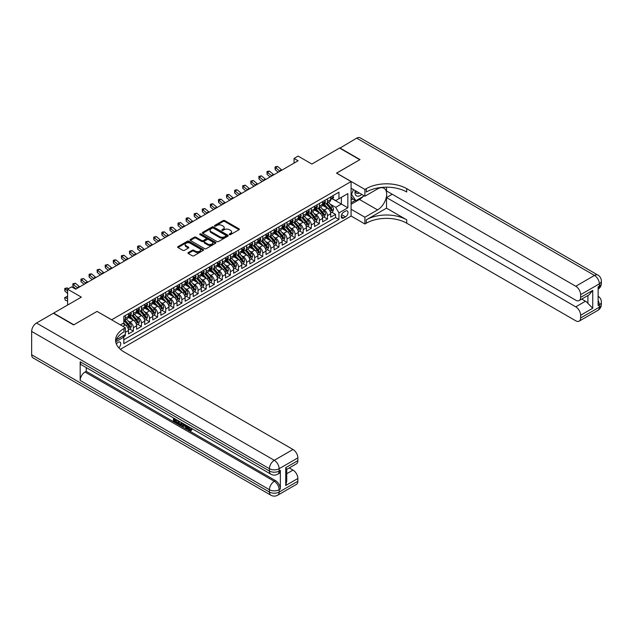 <?xml version="1.0" encoding="UTF-8"?>
<svg xmlns="http://www.w3.org/2000/svg" width="633" height="633" viewBox="0 0 633 633"><rect width="100%" height="100%" fill="white"/><g stroke="black" fill="none" stroke-linecap="round" stroke-linejoin="round"><path stroke-width="0.95" d="M229.463 234.614A0.783 0.451 0 0 0 230.57 234.614L239.005 229.739A1.124 0.649 0 0 0 239.337 229.281A1.124 0.649 0 0 0 239.005 228.822L224.723 220.577A1.124 0.649 0 0 0 223.132 220.577L214.698 225.443A0.783 0.451 0 0 0 215.806 226.084L216.897 225.451A3.592 2.073 0 0 1 221.977 225.451L223.172 226.139A3.592 2.073 0 0 1 224.224 227.611A3.592 2.073 0 0 1 223.172 229.075L222.08 229.708A0.783 0.451 0 0 0 223.188 230.349L224.28 229.716A3.592 2.073 0 0 1 229.36 229.716L230.554 230.404A3.592 2.073 0 0 1 231.607 231.868A3.592 2.073 0 0 1 230.554 233.34L229.463 233.965A0.783 0.451 0 0 0 229.463 234.614L229.463 233.965M118.782 347.794A3.663 2.113 120 0 0 120.642 344.621A3.663 2.113 120 0 0 119.977 342.097A3.663 2.113 120 0 0 118.149 342.279A3.663 2.113 120 0 0 116.393 344.083M188.278 252.567A1.124 0.649 0 0 0 187.954 253.026A1.124 0.649 0 0 0 188.278 253.485L192.29 255.795A1.124 0.649 0 0 0 193.88 255.795L203.248 250.391A1.124 0.649 0 0 0 203.573 249.932A1.124 0.649 0 0 0 203.248 249.473L188.958 241.22A1.124 0.649 0 0 0 187.368 241.22L178 246.633A1.124 0.649 0 0 0 177.667 247.092A1.124 0.649 0 0 0 178 247.55L182.842 250.344A1.124 0.649 0 0 0 184.432 250.344L188.436 248.025A1.124 0.649 0 0 0 188.769 247.566A1.124 0.649 0 0 0 188.436 247.115L186.039 245.723A3.007 1.733 0 0 1 185.16 244.496A3.007 1.733 0 0 1 187.012 242.898A3.007 1.733 0 0 1 190.288 243.27L199.696 248.706A3.007 1.733 0 0 1 200.574 249.932A3.007 1.733 0 0 1 198.715 251.53A3.007 1.733 0 0 1 195.447 251.159L193.88 250.249A1.124 0.649 0 0 0 192.29 250.249L188.278 252.567L188.278 253.485L192.29 251.182L192.29 250.249M97.118 311.46L111.677 319.768L351.086 181.552L336.527 173.149L359.773 159.722L339.557 148.051L311.855 164.042L298.103 156.106L294.06 158.44L298.103 160.774L75.691 289.186L71.648 286.852L67.604 289.186L67.604 305.059M97.118 311.365L73.871 324.784L53.647 313.113L81.348 297.122L67.604 289.186M216.977 241.545A1.124 0.649 0 0 0 218.567 241.545L227.935 236.133A1.124 0.649 0 0 0 228.26 235.674A1.124 0.649 0 0 0 227.935 235.215L213.645 226.97A1.124 0.649 0 0 0 212.055 226.97L202.687 232.374A1.124 0.649 0 0 0 202.362 232.833A1.124 0.649 0 0 0 202.687 233.292L216.977 241.545M200.265 234.78A0.783 0.451 0 0 1 201.065 234.89L215.576 243.27L206.223 248.666A1.124 0.649 0 0 1 204.633 248.666L190.343 240.421L190.343 239.503A1.124 0.649 0 0 0 190.019 239.962A1.124 0.649 0 0 0 190.343 240.421M190.343 239.503L194.355 237.185A1.124 0.649 0 0 1 195.937 237.185L201.737 240.532A1.124 0.649 0 0 0 203.328 240.532L205.986 238.997A1.124 0.649 0 0 0 206.311 238.538A1.124 0.649 0 0 0 205.986 238.079L199.949 234.598A0.783 0.451 0 0 1 201.065 233.957L215.592 242.344A1.124 0.649 0 0 1 215.916 242.803A1.124 0.649 0 0 1 215.592 243.262L215.592 242.344M123.585 336.756L125.271 335.783L124.218 335.181M125.35 332.333L128.499 330.505L128.499 333.915L133.357 331.114L129.678 328.994M128.088 320.931L130.121 322.102A4.573 2.643 60 0 1 133.357 327.704L136.593 325.837L136.593 329.247L141.444 326.446L137.765 324.325M136.174 316.263L138.208 317.434A4.573 2.643 60 0 1 141.444 323.036L144.68 321.168L144.68 324.579L149.53 321.778L145.851 319.649M144.269 311.594L146.294 312.765A4.573 2.643 60 0 1 149.53 318.367L152.767 316.5L152.767 319.91L157.617 317.109L153.938 314.981M152.355 306.926L154.381 308.097A4.573 2.643 60 0 1 157.617 313.699L160.853 311.832L160.853 315.242L165.704 312.441L162.024 310.312M160.442 302.25L162.475 303.429A4.573 2.643 60 0 1 165.704 309.031L168.94 307.163L168.94 310.574L173.798 307.765L170.119 305.644M168.528 297.581L170.562 298.752A4.573 2.643 60 0 1 173.798 304.362L177.026 302.495L177.026 305.897L181.885 303.096L178.205 300.976M176.615 292.913L178.648 294.084A4.573 2.643 60 0 1 181.885 299.686L185.121 297.819L185.121 301.229L189.971 298.428L186.292 296.307M184.701 288.244L186.735 289.416A4.573 2.643 60 0 1 189.971 295.018L193.207 293.15L193.207 296.56L198.058 293.759L194.378 291.639M192.796 283.576L194.822 284.747A4.573 2.643 60 0 1 198.058 290.349L201.294 288.482L201.294 291.892L206.144 289.091L202.465 286.963M200.883 278.908L202.908 280.079A4.573 2.643 60 0 1 206.144 285.681L209.381 283.813L209.381 287.224L214.231 284.423L210.552 282.294M208.969 274.239L211.003 275.41A4.573 2.643 60 0 1 214.231 281.012L217.467 279.145L217.467 282.555L222.325 279.754L218.646 277.626M217.056 269.563L219.089 270.742A4.573 2.643 60 0 1 222.325 276.344L225.554 274.477L225.554 277.887L230.412 275.078L226.733 272.958M225.142 264.895L227.176 266.066A4.573 2.643 60 0 1 230.412 271.676L233.648 269.808L233.648 273.211L238.499 270.41L234.819 268.289M233.229 260.226L235.262 261.397A4.573 2.643 60 0 1 238.499 266.999L241.735 265.132L241.735 268.542L246.585 265.741L242.906 263.621M241.323 255.558L243.349 256.729A4.573 2.643 60 0 1 246.585 262.331L249.821 260.464L249.821 263.874L254.672 261.073L250.992 258.952M249.41 250.89L251.436 252.061A4.573 2.643 60 0 1 254.672 257.663L257.908 255.795L257.908 259.206L262.758 256.405L259.079 254.276M257.496 246.221L259.53 247.392A4.573 2.643 60 0 1 262.758 252.994L265.995 251.127L265.995 254.537L270.853 251.736L267.173 249.608M265.583 241.553L267.617 242.724A4.573 2.643 60 0 1 270.853 248.326L274.081 246.459L274.081 249.869L278.939 247.068L275.26 244.939M273.67 236.877L275.703 238.055A4.573 2.643 60 0 1 278.939 243.658L282.176 241.79L282.176 245.2L287.026 242.392L283.347 240.271M281.756 232.208L283.79 233.379A4.573 2.643 60 0 1 287.026 238.989L290.262 237.122L290.262 240.524L295.113 237.723L291.433 235.603M289.851 227.54L291.876 228.711A4.573 2.643 60 0 1 295.113 234.313L298.349 232.446L298.349 235.856L303.199 233.055L299.52 230.934M297.937 222.871L299.963 224.042A4.573 2.643 60 0 1 303.199 229.644L306.435 227.777L306.435 231.187L311.286 228.386L307.606 226.258M306.024 218.203L308.057 219.374A4.573 2.643 60 0 1 311.286 224.976L314.522 223.109L314.522 226.519L319.38 223.718L315.701 221.59M314.11 213.535L316.144 214.706A4.573 2.643 60 0 1 319.38 220.308L322.608 218.44L322.608 221.851L327.467 219.05L327.467 215.639A4.573 2.643 -120 0 0 324.231 210.037L322.197 208.866M323.787 216.921L327.467 219.05M128.499 330.505A4.573 2.643 -120 0 0 125.271 324.903L122.842 323.503M136.593 325.837A4.573 2.643 -120 0 0 133.357 320.235L128.357 317.347M144.68 321.168A4.573 2.643 -120 0 0 141.444 315.566L136.443 312.678M152.767 316.5A4.573 2.643 -120 0 0 149.53 310.898L144.53 308.01M160.853 311.832A4.573 2.643 -120 0 0 157.617 306.23L152.616 303.342M168.94 307.163A4.573 2.643 -120 0 0 165.704 301.561L160.703 298.673M177.026 302.495A4.573 2.643 -120 0 0 173.798 296.885L168.789 293.997M185.121 297.819A4.573 2.643 -120 0 0 181.885 292.217L176.884 289.328M193.207 293.15A4.573 2.643 -120 0 0 189.971 287.548L184.971 284.66M201.294 288.482A4.573 2.643 -120 0 0 198.058 282.88L193.057 279.992M209.381 283.813A4.573 2.643 -120 0 0 206.144 278.211L201.144 275.323M217.467 279.145A4.573 2.643 -120 0 0 214.231 273.543L209.23 270.655M225.554 274.477A4.573 2.643 -120 0 0 222.325 268.875L217.317 265.987M233.648 269.808A4.573 2.643 -120 0 0 230.412 264.198L225.411 261.31M241.735 265.132A4.573 2.643 -120 0 0 238.499 259.53L233.498 256.642M249.821 260.464A4.573 2.643 -120 0 0 246.585 254.862L241.584 251.974M257.908 255.795A4.573 2.643 -120 0 0 254.672 250.193L249.671 247.305M265.995 251.127A4.573 2.643 -120 0 0 262.758 245.525L257.758 242.637M274.081 246.459A4.573 2.643 -120 0 0 270.853 240.856L265.844 237.968M282.176 241.79A4.573 2.643 -120 0 0 278.939 236.188L273.939 233.3M290.262 237.122A4.573 2.643 -120 0 0 287.026 231.512L282.025 228.624M298.349 232.446A4.573 2.643 -120 0 0 295.113 226.843L290.112 223.955M306.435 227.777A4.573 2.643 -120 0 0 303.199 222.175L298.198 219.287M314.522 223.109A4.573 2.643 -120 0 0 311.286 217.507L306.285 214.619M322.608 218.44A4.573 2.643 -120 0 0 319.38 212.838L314.372 209.95M345.499 211.106L343.719 212.134A3.545 2.049 120 0 0 341.409 215.26A3.545 2.049 120 0 0 341.947 218.1A3.545 2.049 120 0 0 343.719 217.926L345.499 216.897A3.545 2.049 120 0 0 347.818 213.772A3.545 2.049 120 0 0 347.272 210.931A3.545 2.049 120 0 0 345.499 211.106M120.341 349.321L351.086 216.106L351.086 181.552M123.063 335.846L123.815 337.136L123.815 343.679L338.948 219.469L338.948 212.933L335.712 207.323L330.284 204.19M123.815 337.136L115.768 341.78M120.412 324.903L123.815 322.941L123.815 316.405L338.948 192.195L338.948 198.738L347.849 193.595L347.849 207.79L338.948 212.933M130.082 315.353L130.121 315.376A4.573 2.643 60 0 0 132.408 315.606L135.644 313.739A4.573 2.643 -120 0 0 136.593 311.642L136.593 309.031M138.168 310.684L138.208 310.708A4.573 2.643 60 0 0 140.494 310.938L143.731 309.07A4.573 2.643 -120 0 0 144.68 306.973L144.68 304.362M146.255 306.016L146.294 306.04A4.573 2.643 60 0 0 148.581 306.269L151.817 304.402A4.573 2.643 -120 0 0 152.767 302.305L152.767 299.686M154.341 301.348L154.381 301.371A4.573 2.643 60 0 0 156.675 301.601L159.904 299.733A4.573 2.643 -120 0 0 160.853 297.637L160.853 295.018M162.428 296.679L162.475 296.703A4.573 2.643 60 0 0 164.762 296.924L167.998 295.057A4.573 2.643 -120 0 0 168.94 292.968L168.94 290.349M170.514 292.011L170.562 292.035A4.573 2.643 60 0 0 172.849 292.256L176.085 290.389A4.573 2.643 -120 0 0 177.026 288.3L177.026 285.681M178.609 287.335L178.648 287.366A4.573 2.643 60 0 0 180.935 287.588L184.171 285.72A4.573 2.643 -120 0 0 185.121 283.624L185.121 281.012M186.695 282.666L186.735 282.69A4.573 2.643 60 0 0 189.022 282.919L192.258 281.052A4.573 2.643 -120 0 0 193.207 278.955L193.207 276.344M194.782 277.998L194.822 278.022A4.573 2.643 60 0 0 197.108 278.251L200.344 276.384A4.573 2.643 -120 0 0 201.294 274.287L201.294 271.676M202.869 273.329L202.908 273.353A4.573 2.643 60 0 0 205.203 273.583L208.431 271.715A4.573 2.643 -120 0 0 209.381 269.618L209.381 266.999M210.955 268.661L211.003 268.685A4.573 2.643 60 0 0 213.289 268.914L216.526 267.047A4.573 2.643 -120 0 0 217.467 264.95L217.467 262.331M219.042 263.993L219.089 264.016A4.573 2.643 60 0 0 221.376 264.238L224.612 262.371A4.573 2.643 -120 0 0 225.554 260.282L225.554 257.663M227.136 259.324L227.176 259.348A4.573 2.643 60 0 0 229.463 259.57L232.699 257.702A4.573 2.643 -120 0 0 233.648 255.613L233.648 252.994M235.223 254.648L235.262 254.672A4.573 2.643 60 0 0 237.549 254.901L240.785 253.034A4.573 2.643 -120 0 0 241.735 250.937L241.735 248.326M243.309 249.98L243.349 250.003A4.573 2.643 60 0 0 245.636 250.233L248.872 248.365A4.573 2.643 -120 0 0 249.821 246.269L249.821 243.658M251.396 245.311L251.436 245.335A4.573 2.643 60 0 0 253.73 245.564L256.958 243.697A4.573 2.643 -120 0 0 257.908 241.6L257.908 238.989M259.483 240.643L259.53 240.667A4.573 2.643 60 0 0 261.817 240.896L265.053 239.029A4.573 2.643 -120 0 0 265.995 236.932L265.995 234.313M267.569 235.974L267.617 235.998A4.573 2.643 60 0 0 269.903 236.228L273.139 234.36A4.573 2.643 -120 0 0 274.081 232.264L274.081 229.644M275.664 231.306L275.703 231.33A4.573 2.643 60 0 0 277.99 231.551L281.226 229.684A4.573 2.643 -120 0 0 282.176 227.595L282.176 224.976M283.75 226.638L283.79 226.661A4.573 2.643 60 0 0 286.076 226.883L289.313 225.016A4.573 2.643 -120 0 0 290.262 222.927L290.262 220.308M291.837 221.961L291.876 221.985A4.573 2.643 60 0 0 294.163 222.215L297.399 220.347A4.573 2.643 -120 0 0 298.349 218.25L298.349 215.639M299.923 217.293L299.963 217.317A4.573 2.643 60 0 0 302.257 217.546L305.486 215.679A4.573 2.643 -120 0 0 306.435 213.582L306.435 210.971M308.01 212.625L308.057 212.648A4.573 2.643 60 0 0 310.344 212.878L313.58 211.011A4.573 2.643 -120 0 0 314.522 208.914L314.522 206.303M316.096 207.956L316.144 207.98A4.573 2.643 60 0 0 318.431 208.21L321.667 206.342A4.573 2.643 -120 0 0 322.608 204.245L322.608 201.626M123.815 339.755L335.553 217.507L335.553 214.381L330.703 217.182L330.703 213.772A4.573 2.643 -120 0 0 327.467 208.17L322.466 205.282M324.191 203.288L324.231 203.312A4.573 2.643 -120 0 0 326.517 203.541A4.573 2.643 -120 0 0 327.467 201.444L327.467 198.825M326.517 203.541L329.753 201.674A4.573 2.643 -120 0 0 330.703 199.577L330.703 196.958M125.271 315.566L125.271 318.177A4.573 2.643 60 0 1 124.321 320.274A4.573 2.643 60 0 1 123.815 320.464M124.321 320.274L127.557 318.407A4.573 2.643 -120 0 0 128.499 316.31L128.499 313.699M133.357 310.898L133.357 313.509A4.573 2.643 60 0 1 132.408 315.606M141.444 306.23L141.444 308.841A4.573 2.643 60 0 1 140.494 310.938M149.53 301.561L149.53 304.172A4.573 2.643 60 0 1 148.581 306.269M157.617 296.885L157.617 299.504A4.573 2.643 60 0 1 156.675 301.601M165.704 292.217L165.704 294.836A4.573 2.643 60 0 1 164.762 296.924M173.798 287.548L173.798 290.167A4.573 2.643 60 0 1 172.849 292.256M181.885 282.88L181.885 285.491A4.573 2.643 60 0 1 180.935 287.588M189.971 278.211L189.971 280.823A4.573 2.643 60 0 1 189.022 282.919M198.058 273.543L198.058 276.154A4.573 2.643 60 0 1 197.108 278.251M206.144 268.875L206.144 271.486A4.573 2.643 60 0 1 205.203 273.583M214.231 264.198L214.231 266.817A4.573 2.643 60 0 1 213.289 268.914M222.325 259.53L222.325 262.149A4.573 2.643 60 0 1 221.376 264.238M230.412 254.862L230.412 257.481A4.573 2.643 60 0 1 229.463 259.57M238.499 250.193L238.499 252.804A4.573 2.643 60 0 1 237.549 254.901M246.585 245.525L246.585 248.136A4.573 2.643 60 0 1 245.636 250.233M254.672 240.856L254.672 243.468A4.573 2.643 60 0 1 253.73 245.564M262.758 236.188L262.758 238.799A4.573 2.643 60 0 1 261.817 240.896M270.853 231.512L270.853 234.131A4.573 2.643 60 0 1 269.903 236.228M278.939 226.843L278.939 229.463A4.573 2.643 60 0 1 277.99 231.551M287.026 222.175L287.026 224.794A4.573 2.643 60 0 1 286.076 226.883M295.113 217.507L295.113 220.118A4.573 2.643 60 0 1 294.163 222.215M303.199 212.838L303.199 215.449A4.573 2.643 60 0 1 302.257 217.546M311.286 208.17L311.286 210.781A4.573 2.643 60 0 1 310.344 212.878M319.38 203.502L319.38 206.113A4.573 2.643 60 0 1 318.431 208.21M319.38 220.308L319.38 223.718M311.286 224.976L311.286 228.386M303.199 229.644L303.199 233.055M295.113 234.313L295.113 237.723M287.026 238.989L287.026 242.392M278.939 243.658L278.939 247.068M270.853 248.326L270.853 251.736M262.758 252.994L262.758 256.405M254.672 257.663L254.672 261.073M246.585 262.331L246.585 265.741M238.499 266.999L238.499 270.41M230.412 271.676L230.412 275.078M222.325 276.344L222.325 279.754M214.231 281.012L214.231 284.423M206.144 285.681L206.144 289.091M198.058 290.349L198.058 293.759M189.971 295.018L189.971 298.428M181.885 299.686L181.885 303.096M173.798 304.362L173.798 307.765M165.704 309.031L165.704 312.441M157.617 313.699L157.617 317.109M149.53 318.367L149.53 321.778M141.444 323.036L141.444 326.446M133.357 327.704L133.357 331.114M125.271 334.572L125.271 335.783M335.712 207.323L341.377 204.055L341.377 197.338L347.849 193.595M332.111 198.707L347.849 207.79M332.278 198.62L335.712 200.606L338.948 198.738M294.06 158.44L294.06 163.108M331.874 212.253L335.553 214.381M335.553 217.507L338.948 219.469M229.779 234.724L230.554 234.273A3.592 2.073 0 0 0 231.607 232.802L231.607 231.868M224.224 227.611L224.224 228.545A3.592 2.073 0 0 1 223.172 230.008L222.397 230.459M239.005 228.822L239.005 229.739L224.723 221.51A1.124 0.649 0 0 0 223.132 221.51L215.006 226.195M227.935 235.215L227.935 236.133L213.645 227.904A1.124 0.649 0 0 0 212.055 227.904L202.702 233.3M225.949 235.998A0.783 0.451 0 0 0 225.949 235.357L213.408 228.109A0.783 0.451 0 0 0 212.292 228.109L211.145 228.774A3.592 2.073 0 0 0 210.093 230.246A3.592 2.073 0 0 0 211.145 231.71L219.714 236.663A3.592 2.073 0 0 0 224.802 236.663L225.949 235.998L225.949 236.932A0.783 0.451 0 0 0 226.179 236.607L226.179 235.674M210.093 230.246L210.093 231.18A3.592 2.073 0 0 0 211.145 232.643L211.145 231.71M225.949 236.932L224.802 237.597A3.592 2.073 0 0 1 219.714 237.597L211.145 232.643M190.359 240.429L194.355 238.119L194.355 237.185M206.311 238.538L206.311 239.472A1.124 0.649 0 0 1 205.986 239.931L203.328 241.466A1.124 0.649 0 0 1 201.737 241.466L195.937 238.119A1.124 0.649 0 0 0 194.355 238.119M207.751 244.006A3.007 1.733 0 0 0 211.026 244.385A3.007 1.733 0 0 0 212.878 242.779A3.007 1.733 0 0 0 212 241.553L208.684 239.638A1.124 0.649 0 0 0 207.094 239.638L204.435 241.173A1.124 0.649 0 0 0 204.103 241.632A1.124 0.649 0 0 0 204.435 242.091L207.751 244.006L207.751 244.939A3.007 1.733 0 0 0 211.026 245.319A3.007 1.733 0 0 0 212.878 243.713L212.878 242.779M204.103 241.632L204.103 242.566A1.124 0.649 0 0 0 204.435 243.025L204.435 242.091M207.751 244.939L204.435 243.025M200.574 249.932L200.574 250.866A3.007 1.733 0 0 1 198.715 252.464A3.007 1.733 0 0 1 195.447 252.092L193.88 251.182A1.124 0.649 0 0 0 192.29 251.182M185.16 244.496L185.16 245.43A3.007 1.733 0 0 0 186.039 246.656L186.039 245.723M188.436 247.115L188.436 248.025L186.039 246.656M203.248 249.473L203.248 250.391L188.958 242.154A1.124 0.649 0 0 0 187.368 242.154L178.015 247.558M330.632 212.973L332.721 211.762L333.528 209.428A3.03 1.749 -120 0 0 332.349 206.58L328.654 202.307M327.918 208.463L323.692 203.573M325.512 207.038L323.059 204.198A7.264 4.194 -120 0 0 322.838 203.945M326.106 203.699L329.84 208.028A3.03 1.749 60 0 1 330.924 210.116L331.898 209.555A3.03 1.749 -120 0 0 330.814 207.466L327.119 203.193M326.327 203.628L330.339 208.281A1.543 0.894 60 0 1 330.727 208.882L331.898 209.555M332.847 195.724L333.528 196.91A3.03 1.749 60 0 1 332.903 198.256L331.368 199.142A3.03 1.749 -120 0 0 331.898 198.446L331.827 198.176M330.798 199.284L330.814 199.284A3.03 1.749 -120 0 0 331.368 199.142M331.502 198.216L331.898 198.446L330.924 199.007A3.03 1.749 60 0 1 330.703 199.435M279.928 171.266A5.721 3.3 60 0 1 279.454 170.902L275.6 167.658L275.149 169.676L278.219 172.255M281.954 170.095A5.721 3.3 60 0 1 281.479 169.731L277.618 166.495L275.6 167.658L275.046 167.057L275.853 166.59L277.618 166.495M275.149 169.676L275.046 167.057M355.216 190.62A7.438 4.289 120 0 0 357.629 196.19A7.438 4.289 120 0 0 361.744 194.386M355.706 190.897A5.088 2.936 120 0 0 356.759 193.271A5.088 2.936 120 0 0 357.503 193.508A5.088 2.936 120 0 0 359.346 193.002M364.268 195.842L355.896 200.669L352.66 198.802L351.086 196.562M355.896 200.669L351.529 194.458L353.42 189.583M351.086 194.204L351.529 194.458M339.802 148.185L356.703 138.144L594.49 275.434A6.86 3.964 120 0 1 597.916 275.094A6.86 6.86 0 0 1 601.35 281.036A6.86 3.964 180 0 1 599.34 283.837L580.619 294.646A6.86 3.964 -120 0 0 575.761 286.243L594.49 275.434A6.86 3.964 60 0 1 599.34 283.837L599.34 286.171L598.13 286.876L598.13 305.549L599.34 304.853L599.34 307.187A6.86 3.964 60 0 1 597.916 310.328L579.195 321.137A6.86 3.964 -120 0 0 580.619 317.995L599.34 307.187A6.86 3.964 0 0 0 601.35 304.386A6.86 6.86 0 0 1 597.916 310.328M339.802 147.908L360.019 159.579L336.606 173.189M351.086 209.238L364.909 217.23L377.569 209.919A12.866 7.43 120 0 0 385.98 198.58A12.866 7.43 120 0 0 384.002 188.27A12.866 7.43 120 0 0 377.569 188.903L364.909 196.214L364.909 189.441L366.285 188.65A28.596 16.505 180 0 1 406.726 188.65L575.761 286.243M364.909 217.23L364.909 223.995L366.285 223.204A28.596 16.505 180 0 1 406.726 223.204L575.761 320.796A6.86 3.964 -120 0 0 579.195 321.137M386.51 208.17L366.285 219.841A28.596 16.505 180 0 1 406.726 219.841L386.51 208.17L386.51 197.567L392.246 194.252M386.51 187.178L386.51 190.937L575.761 300.2A6.86 3.964 -120 0 0 579.195 300.54A6.86 3.964 -120 0 0 580.619 297.399L592.749 290.397L592.749 308.231L587.899 303.381L587.899 295.524M592.749 308.231L580.619 315.242L580.619 317.995M580.619 315.242A6.86 3.964 -120 0 0 575.761 306.831L585.47 301.229A6.86 3.964 60 0 1 587.899 303.381M386.51 197.567L575.761 306.831M356.703 138.144A6.86 3.964 -60 0 1 360.137 137.804L597.916 275.094M351.086 188.23L364.909 196.214M336.606 173.102L364.909 189.441M351.086 216.011L364.909 223.995M580.619 294.646L580.619 297.399M581.735 299.077L585.47 301.229M366.285 188.65L366.285 192.013A28.596 16.505 180 0 1 406.726 192.013L406.726 188.65M579.195 300.54L589.117 294.812L592.749 290.397M363.018 196.562A12.866 7.43 -60 0 1 359.449 199.458L351.086 204.293M351.086 202.797L355.327 200.344M351.086 199.996L352.905 198.944M187.787 426.223L187.724 426.895L188.341 426.539L190.438 429.862M187.724 426.895L189.22 430.036L190.169 430.155L191.229 429.047L191.918 429.625L190.699 430.907L189.283 430.717L187.091 425.819M183.831 425.772L182.866 426.943L182.146 426.523L183.364 423.667M186.45 425.447L187.415 428.818L186.767 429.198L186.039 428.778L185.493 426.729L183.42 425.534L182.866 426.943M174.803 419.703L174.803 420.898L177.667 422.543L177.667 423.192L177.018 423.564L173.474 421.523L173.474 417.954M177.359 420.201L176.71 420.803L174.162 419.331L174.162 421.269L174.803 420.898M80.177 361.767L269.436 471.039A6.86 3.964 120 0 0 270.853 474.18L81.602 364.909A6.86 3.964 -60 0 1 80.177 361.767L80.177 380.449A6.86 3.964 -60 0 1 85.028 372.046L86.246 371.342L275.497 480.613A6.86 3.964 60 0 1 280.356 489.016L280.356 470.335A6.86 3.964 60 0 1 278.931 473.476L277.721 474.18A6.86 3.964 -120 0 0 279.137 471.039L280.356 470.335M86.246 371.342L86.246 367.591M181.885 422.812L181.932 423.572L182.565 423.208L181.267 425.423L177.952 424.102L177.952 420.541M73.626 324.927L97.039 311.412L125.35 327.752L123.973 328.551A28.596 16.505 -0 0 0 115.602 340.222A28.596 16.505 -0 0 0 123.973 351.893L293.008 449.485A6.86 3.964 60 0 1 297.866 457.896L279.137 468.705L279.137 471.039A6.86 3.964 -0 0 1 269.436 471.039L269.436 468.705L31.65 331.415A6.86 3.964 -60 0 1 36.5 323.012L53.409 313.256L73.626 324.927M125.35 327.752L125.35 334.525L116.409 339.684M285.728 467.652L286.733 469.172L286.733 481.167L285.728 485.487L285.728 467.652L297.866 460.65L297.866 457.896M297.866 460.65A6.86 3.964 60 0 1 296.442 463.791L286.733 469.393M31.65 354.765L269.436 492.047A6.86 3.964 120 0 0 270.853 495.196L33.074 357.906A6.86 3.964 -60 0 1 31.65 354.765L31.65 331.415M289.281 467.922L293.008 470.082A6.86 3.964 60 0 1 297.866 478.485L285.728 485.487M280.356 489.016L279.137 489.713L279.137 492.047L297.866 481.238L297.866 478.485M297.866 481.238A6.86 3.964 60 0 1 296.442 484.38L277.721 495.196A6.86 3.964 -120 0 0 279.137 492.047A6.86 3.964 -0 0 1 269.436 492.047L269.436 489.713L80.177 380.449M123.973 328.551L123.973 331.906A28.596 16.505 -0 0 0 115.744 341.899M174.162 421.269L177.018 422.923L177.667 422.543M177.018 422.923L177.018 423.564M174.162 418.35L176.995 419.988M176.71 420.154L176.71 420.803M181.932 423.572L181.267 425.423M178.641 420.937L178.641 423.857L179.637 424.434L180.785 424.696L181.204 422.417M179.281 421.309L179.281 423.477L181.434 424.324M178.641 423.857L179.281 423.477M179.637 424.434L180.286 424.055M185.54 424.925L186.767 429.198M184.005 424.039L183.625 425.012L185.287 425.969L184.899 424.553M184.417 424.276L185.042 425.083M183.625 425.012L184.274 424.64M189.22 430.036L189.868 429.665M190.58 429.419L191.269 429.997L191.918 429.625M191.269 429.997L190.699 430.907M322.545 217.641L324.634 216.431L325.441 214.096A3.03 1.749 -120 0 0 324.262 211.248L320.567 206.975M319.823 213.131L315.606 208.241M317.426 211.707L314.973 208.874A7.264 4.194 -120 0 0 314.743 208.621M318.019 208.368L321.754 212.696A3.03 1.749 60 0 1 322.838 214.785L323.803 214.223A3.03 1.749 -120 0 0 322.727 212.142L319.032 207.861M318.241 208.304L322.252 212.949A1.543 0.894 60 0 1 322.64 213.558L323.803 214.223M314.459 222.31L316.547 221.099L317.355 218.765A3.03 1.749 -120 0 0 316.176 215.924L312.48 211.644M311.737 217.799L307.511 212.91M309.339 216.375L306.886 213.543A7.264 4.194 -120 0 0 306.657 213.289M309.933 213.044L313.667 217.372A3.03 1.749 60 0 1 314.751 219.453L315.717 218.899A3.03 1.749 -120 0 0 314.641 216.81L310.945 212.53M310.146 212.973L314.166 217.617A1.543 0.894 60 0 1 314.554 218.227L315.717 218.899M306.372 226.978L308.461 225.775L309.268 223.433A3.03 1.749 -120 0 0 308.089 220.593L304.394 216.312M303.65 222.468L299.425 217.578M301.245 221.052L298.8 218.211A7.264 4.194 -120 0 0 298.57 217.958M301.838 217.712L305.581 222.041A3.03 1.749 60 0 1 306.657 224.129L307.63 223.568A3.03 1.749 -120 0 0 306.546 221.479L302.851 217.198M302.06 217.641L306.079 222.294A1.543 0.894 60 0 1 306.467 222.895L307.63 223.568M298.278 231.646L300.374 230.444L301.181 228.109A3.03 1.749 -120 0 0 300.002 225.261L296.299 220.98M295.564 227.144L291.338 222.254M293.158 225.72L290.705 222.879A7.264 4.194 -120 0 0 290.484 222.626M293.752 222.381L297.494 226.709A3.03 1.749 60 0 1 298.57 228.798L299.544 228.236A3.03 1.749 -120 0 0 298.459 226.147L294.764 221.866M293.973 222.31L297.993 226.962A1.543 0.894 60 0 1 298.38 227.564L299.544 228.236M324.753 200.392L325.441 201.587A3.03 1.749 60 0 1 324.816 202.924L323.281 203.81A3.03 1.749 -120 0 0 323.803 203.114L323.74 202.845M322.711 203.953L322.727 203.953A3.03 1.749 -120 0 0 323.281 203.81M323.416 202.884L323.803 203.114L322.838 203.676A3.03 1.749 60 0 1 322.608 204.103M271.842 175.934A5.721 3.3 60 0 1 271.367 175.57L267.514 172.326L267.063 174.344L270.133 176.923M273.867 174.771A5.721 3.3 60 0 1 273.385 174.399L269.531 171.163L267.514 172.326L266.96 171.725L267.767 171.258L269.531 171.163M267.063 174.344L266.96 171.725M316.666 205.06L317.355 206.255A3.03 1.749 60 0 1 316.729 207.592L315.194 208.479A3.03 1.749 -120 0 0 315.717 207.782L315.653 207.513M314.625 208.621L314.641 208.621A3.03 1.749 -120 0 0 315.194 208.479M315.329 207.561L315.717 207.782L314.751 208.344A3.03 1.749 60 0 1 314.522 208.771M263.755 180.603A5.721 3.3 60 0 1 263.281 180.239L259.427 177.003L258.976 179.012L262.038 181.592M265.773 179.44A5.721 3.3 60 0 1 265.298 179.068L261.445 175.832L259.427 177.003L258.873 176.393L261.445 175.832M258.976 179.012L258.873 176.393M308.58 209.729L309.268 210.924A3.03 1.749 60 0 1 308.643 212.261L307.1 213.147A3.03 1.749 -120 0 0 307.63 212.451L307.567 212.182M306.538 213.289L306.546 213.289A3.03 1.749 -120 0 0 307.1 213.147M307.242 212.229L307.63 212.451L306.657 213.012A3.03 1.749 60 0 1 306.435 213.448M255.669 185.271A5.721 3.3 60 0 1 255.194 184.907L251.333 181.671L250.89 183.689L253.952 186.26M257.686 184.108A5.721 3.3 60 0 1 257.212 183.744L253.358 180.5L251.333 181.671L250.779 181.062L253.358 180.5M250.89 183.689L250.779 181.062M300.493 214.397L301.181 215.592A3.03 1.749 60 0 1 300.548 216.929L299.013 217.823A3.03 1.749 -120 0 0 299.544 217.119L299.48 216.85M298.452 217.966L298.459 217.966A3.03 1.749 -120 0 0 299.013 217.823M299.148 216.897L299.544 217.119L298.57 217.681A3.03 1.749 60 0 1 298.349 218.116M247.582 189.94A5.721 3.3 60 0 1 247.099 189.576L243.246 186.339L242.795 188.357L245.865 190.929M249.6 188.776A5.721 3.3 60 0 1 249.125 188.412L245.272 185.168L243.246 186.339L242.692 185.73L245.272 185.168M242.795 188.357L242.692 185.73M290.191 236.315L292.28 235.112L293.095 232.778A3.03 1.749 -120 0 0 291.908 229.929L288.213 225.649M287.477 231.813L283.252 226.923M285.072 230.388L282.619 227.548A7.264 4.194 -120 0 0 282.397 227.294M285.665 227.049L289.4 231.377A3.03 1.749 60 0 1 290.484 233.466L291.457 232.904A3.03 1.749 -120 0 0 290.373 230.816L286.678 226.535M285.887 226.978L289.898 231.631A1.543 0.894 60 0 1 290.294 232.232L291.457 232.904M292.406 219.073L293.071 220.229A3.03 1.749 60 0 1 292.462 221.605L290.927 222.492A3.03 1.749 -120 0 0 291.457 221.787L291.394 221.526M290.365 222.634L290.373 222.634A3.03 1.749 -120 0 0 290.927 222.492M291.061 221.566L291.457 221.787L290.484 222.349A3.03 1.749 60 0 1 290.262 222.784M239.488 194.616A5.721 3.3 60 0 1 239.013 194.244L235.159 191.008L234.708 193.025L237.779 195.605M241.513 193.445A5.721 3.3 60 0 1 241.038 193.081L237.185 189.837L235.159 191.008L234.606 190.398L235.413 189.932L237.185 189.837M234.708 193.025L234.606 190.398M282.104 240.983L284.193 239.78L285 237.446A3.03 1.749 -120 0 0 283.821 234.598L280.126 230.317M279.39 236.481L275.165 231.591M276.985 235.057L274.532 232.216A7.264 4.194 -120 0 0 274.311 231.963M277.578 231.718L281.313 236.046A3.03 1.749 60 0 1 282.397 238.135L283.37 237.573A3.03 1.749 -120 0 0 282.286 235.484L278.591 231.211M277.8 231.646L281.812 236.299A1.543 0.894 60 0 1 282.199 236.9L283.37 237.573M284.32 223.742L285 224.929A3.03 1.749 60 0 1 284.375 226.274L282.84 227.16A3.03 1.749 -120 0 0 283.37 226.464L283.299 226.195M282.271 227.302L282.286 227.302A3.03 1.749 -120 0 0 282.84 227.16M282.975 226.234L283.37 226.464L282.397 227.018A3.03 1.749 60 0 1 282.176 227.453M231.401 199.284A5.721 3.3 60 0 1 230.926 198.92L227.073 195.676L226.622 197.694L229.692 200.273M233.427 198.113A5.721 3.3 60 0 1 232.952 197.749L229.091 194.513L227.073 195.676L226.519 195.067L227.326 194.6L229.091 194.513M226.622 197.694L226.519 195.067M274.018 245.659L276.107 244.449L276.914 242.115A3.03 1.749 -120 0 0 275.735 239.266L272.04 234.993M271.296 241.149L267.079 236.259M268.898 239.725L266.446 236.884A7.264 4.194 -120 0 0 266.216 236.631M269.492 236.386L273.227 240.714A3.03 1.749 60 0 1 274.311 242.803L275.276 242.241A3.03 1.749 -120 0 0 274.2 240.152L270.505 235.88M269.713 236.315L273.725 240.967A1.543 0.894 60 0 1 274.113 241.569L275.276 242.241M276.225 228.41L276.898 229.565A3.03 1.749 60 0 1 276.289 230.942L274.754 231.828A3.03 1.749 -120 0 0 275.276 231.132L275.213 230.863M274.184 231.971L274.2 231.971A3.03 1.749 -120 0 0 274.754 231.828M274.888 230.903L275.276 231.132L274.311 231.694A3.03 1.749 60 0 1 274.081 232.121M223.314 203.953A5.721 3.3 60 0 1 222.84 203.589L218.986 200.344L218.535 202.362L221.605 204.942M225.34 202.782A5.721 3.3 60 0 1 224.857 202.418L221.004 199.181L218.986 200.344L218.432 199.743L219.24 199.276L221.004 199.181M218.535 202.362L218.432 199.743M265.931 250.328L268.02 249.117L268.827 246.783A3.03 1.749 -120 0 0 267.648 243.934L263.953 239.662M263.209 245.818L258.984 240.928M260.804 244.393L258.359 241.561A7.264 4.194 -120 0 0 258.129 241.308M261.405 241.054L265.14 245.382A3.03 1.749 60 0 1 266.224 247.471L267.189 246.91A3.03 1.749 -120 0 0 266.113 244.829L262.418 240.548M261.619 240.991L265.638 245.636A1.543 0.894 60 0 1 266.026 246.245L267.189 246.91M268.139 233.079L268.827 234.273A3.03 1.749 60 0 1 268.202 235.611L266.667 236.497A3.03 1.749 -120 0 0 267.189 235.8L267.126 235.531M266.097 236.639L266.113 236.639A3.03 1.749 -120 0 0 266.667 236.497M266.802 235.571L267.189 235.8L266.224 236.362A3.03 1.749 60 0 1 265.995 236.789M215.228 208.621A5.721 3.3 60 0 1 214.753 208.257L210.9 205.013L210.449 207.031L213.511 209.61M217.246 207.458A5.721 3.3 60 0 1 216.771 207.086L212.917 203.85L210.9 205.013L210.346 204.412L211.153 203.945L212.917 203.85M210.449 207.031L210.346 204.412M257.845 254.996L259.934 253.786L260.741 251.451A3.03 1.749 -120 0 0 259.562 248.611L255.867 244.33M255.123 250.486L250.897 245.596M252.717 249.062L250.272 246.229A7.264 4.194 -120 0 0 250.043 245.976M253.311 245.731L257.053 250.059A3.03 1.749 60 0 1 258.129 252.14L259.103 251.586A3.03 1.749 -120 0 0 258.019 249.497L254.324 245.216M253.532 245.659L257.552 250.304A1.543 0.894 60 0 1 257.94 250.913L259.103 251.586M260.052 237.747L260.741 238.942A3.03 1.749 60 0 1 260.116 240.279L258.573 241.165A3.03 1.749 -120 0 0 259.103 240.469L259.039 240.2M258.011 241.308L258.019 241.308A3.03 1.749 -120 0 0 258.573 241.165M258.715 240.247L259.103 240.469L258.129 241.031A3.03 1.749 60 0 1 257.908 241.458M207.141 213.289A5.721 3.3 60 0 1 206.667 212.925L202.805 209.689L202.362 211.699L205.424 214.278M209.159 212.126A5.721 3.3 60 0 1 208.684 211.754L204.831 208.518L202.805 209.689L202.251 209.08L204.831 208.518M202.362 211.699L202.251 209.08M249.75 259.665L251.847 258.462L252.654 256.12A3.03 1.749 -120 0 0 251.475 253.279L247.772 248.998M247.036 255.154L242.811 250.264M244.631 253.738L242.178 250.897A7.264 4.194 -120 0 0 241.956 250.644M245.224 250.399L248.967 254.727A3.03 1.749 60 0 1 250.043 256.816L251.016 256.254A3.03 1.749 -120 0 0 249.932 254.165L246.237 249.885M245.446 250.328L249.465 254.98A1.543 0.894 60 0 1 249.853 255.582L251.016 256.254M251.966 242.415L252.654 243.61A3.03 1.749 60 0 1 252.021 244.947L250.486 245.833A3.03 1.749 -120 0 0 251.016 245.137L250.953 244.868M249.924 245.976L249.932 245.976A3.03 1.749 -120 0 0 250.486 245.833M250.621 244.916L251.016 245.137L250.043 245.699A3.03 1.749 60 0 1 249.821 246.134M199.055 217.958A5.721 3.3 60 0 1 198.572 217.594L194.719 214.358L194.268 216.375L197.338 218.947M201.072 216.795A5.721 3.3 60 0 1 200.598 216.431L196.744 213.186L194.719 214.358L194.165 213.748L196.744 213.186M194.268 216.375L194.165 213.748M241.664 264.333L243.752 263.13L244.567 260.796A3.03 1.749 -120 0 0 243.381 257.947L239.685 253.667M238.95 259.831L234.724 254.941M236.544 258.406L234.091 255.566A7.264 4.194 -120 0 0 233.87 255.313M237.138 255.067L240.872 259.395A3.03 1.749 60 0 1 241.956 261.484L242.93 260.923A3.03 1.749 -120 0 0 241.846 258.834L238.15 254.553M237.359 254.996L241.371 259.649A1.543 0.894 60 0 1 241.766 260.25L242.93 260.923M243.879 247.084L244.567 248.278A3.03 1.749 60 0 1 243.934 249.616L242.399 250.51A3.03 1.749 -120 0 0 242.93 249.806L242.866 249.537M241.838 250.652L241.846 250.652A3.03 1.749 -120 0 0 242.399 250.51M242.534 249.584L242.93 249.806L241.956 250.367A3.03 1.749 60 0 1 241.735 250.803M190.96 222.626A5.721 3.3 60 0 1 190.486 222.262L186.632 219.026L186.181 221.044L189.251 223.615M192.986 221.463A5.721 3.3 60 0 1 192.511 221.099L188.658 217.855L186.632 219.026L186.078 218.417L186.885 217.95L188.658 217.855M186.181 221.044L186.078 218.417M233.577 269.001L235.666 267.799L236.473 265.464A3.03 1.749 -120 0 0 235.294 262.616L231.599 258.335M230.863 264.499L226.638 259.609M228.458 263.075L226.005 260.234A7.264 4.194 -120 0 0 225.783 259.981M229.051 259.736L232.786 264.064A3.03 1.749 60 0 1 233.87 266.153L234.843 265.591A3.03 1.749 -120 0 0 233.759 263.502L230.064 259.221M229.273 259.665L233.284 264.317A1.543 0.894 60 0 1 233.672 264.918L234.843 265.591M235.792 251.76L236.473 252.947A3.03 1.749 60 0 1 235.848 254.292L234.313 255.178A3.03 1.749 -120 0 0 234.843 254.474L234.772 254.213M233.743 255.321L233.759 255.321A3.03 1.749 -120 0 0 234.313 255.178M234.447 254.252L234.843 254.474L233.87 255.036A3.03 1.749 60 0 1 233.648 255.471M182.874 227.302A5.721 3.3 60 0 1 182.399 226.931L178.546 223.694L178.095 225.712L181.165 228.291M184.899 226.131A5.721 3.3 60 0 1 184.425 225.767L180.563 222.523L178.546 223.694L177.992 223.085L180.563 222.523M178.095 225.712L177.992 223.085M225.49 273.67L227.579 272.467L228.386 270.133A3.03 1.749 -120 0 0 227.207 267.284L223.512 263.004M222.769 269.167L218.551 264.277M220.371 267.743L217.918 264.903A7.264 4.194 -120 0 0 217.689 264.649M220.964 264.404L224.699 268.732A3.03 1.749 60 0 1 225.783 270.821L226.749 270.259A3.03 1.749 -120 0 0 225.672 268.17L221.977 263.898M221.186 264.333L225.198 268.985A1.543 0.894 60 0 1 225.585 269.587L226.749 270.259M227.698 256.428L228.386 257.615A3.03 1.749 60 0 1 227.761 258.96L226.226 259.846A3.03 1.749 -120 0 0 226.749 259.15L226.685 258.881M225.657 259.989L225.672 259.989A3.03 1.749 -120 0 0 226.226 259.846M226.361 258.921L226.749 259.15L225.783 259.704A3.03 1.749 60 0 1 225.554 260.139M174.787 231.971A5.721 3.3 60 0 1 174.312 231.607L170.459 228.363L170.008 230.38L173.078 232.96M176.813 230.8A5.721 3.3 60 0 1 176.33 230.436L172.477 227.2L170.459 228.363L169.905 227.753L170.712 227.287L172.477 227.2M170.008 230.38L169.905 227.753M217.404 278.346L219.493 277.135L220.3 274.801A3.03 1.749 -120 0 0 219.121 271.953L215.426 267.68M214.682 273.836L210.457 268.946M212.277 272.412L209.832 269.571A7.264 4.194 -120 0 0 209.602 269.318M212.878 269.072L216.613 273.401A3.03 1.749 60 0 1 217.697 275.49L218.662 274.928A3.03 1.749 -120 0 0 217.586 272.839L213.891 268.566M213.092 269.001L217.111 273.654A1.543 0.894 60 0 1 217.499 274.255L218.662 274.928M219.611 261.097L220.3 262.284A3.03 1.749 60 0 1 219.675 263.629L218.14 264.515A3.03 1.749 -120 0 0 218.662 263.819L218.599 263.55M217.57 264.657L217.586 264.657A3.03 1.749 -120 0 0 218.14 264.515M218.274 263.589L218.662 263.819L217.697 264.38A3.03 1.749 60 0 1 217.467 264.808M166.701 236.639A5.721 3.3 60 0 1 166.226 236.275L162.372 233.031L161.921 235.049L164.984 237.628M168.718 235.468A5.721 3.3 60 0 1 168.243 235.104L164.39 231.868L162.372 233.031L161.819 232.43L162.626 231.963L164.39 231.868M161.921 235.049L161.819 232.43M209.317 283.014L211.406 281.804L212.213 279.469A3.03 1.749 -120 0 0 211.034 276.621L207.339 272.348M206.595 278.504L202.37 273.614M204.19 277.08L201.745 274.247A7.264 4.194 -120 0 0 201.516 273.994M204.783 273.741L208.526 278.069A3.03 1.749 60 0 1 209.602 280.158L210.575 279.596A3.03 1.749 -120 0 0 209.491 277.515L205.796 273.234M205.005 273.678L209.025 278.322A1.543 0.894 60 0 1 209.412 278.931L210.575 279.596M211.525 265.765L212.213 266.96A3.03 1.749 60 0 1 211.588 268.297L210.045 269.183A3.03 1.749 -120 0 0 210.575 268.487L210.512 268.218M209.483 269.326L209.491 269.326A3.03 1.749 -120 0 0 210.045 269.183M210.188 268.257L210.575 268.487L209.602 269.049A3.03 1.749 60 0 1 209.381 269.476M158.614 241.308A5.721 3.3 60 0 1 158.139 240.944L154.278 237.699L153.835 239.717L156.897 242.297M160.632 240.144A5.721 3.3 60 0 1 160.157 239.772L156.304 236.536L154.278 237.699L153.724 237.098L156.304 236.536M153.835 239.717L153.724 237.098M201.223 287.683L203.32 286.472L204.127 284.138A3.03 1.749 -120 0 0 202.948 281.297L199.245 277.017M198.509 283.173L194.284 278.283M196.103 281.748L193.651 278.916A7.264 4.194 -120 0 0 193.429 278.662M196.697 278.417L200.439 282.745A3.03 1.749 60 0 1 201.516 284.826L202.489 284.272A3.03 1.749 -120 0 0 201.405 282.183L197.71 277.903M196.918 278.346L200.938 282.991A1.543 0.894 60 0 1 201.326 283.6L202.489 284.272M203.438 270.433L204.127 271.628A3.03 1.749 60 0 1 203.494 272.965L201.959 273.852A3.03 1.749 -120 0 0 202.489 273.155L202.425 272.886M201.397 273.994L201.405 273.994A3.03 1.749 -120 0 0 201.959 273.852M202.093 272.934L202.489 273.155L201.516 273.717A3.03 1.749 60 0 1 201.294 274.144M150.527 245.976A5.721 3.3 60 0 1 150.045 245.612L146.191 242.376L145.74 244.385L148.81 246.965M152.545 244.813A5.721 3.3 60 0 1 152.07 244.441L148.217 241.205L146.191 242.376L145.637 241.766L148.217 241.205M145.74 244.385L145.637 241.766M193.136 292.351L195.225 291.148L196.04 288.806A3.03 1.749 -120 0 0 194.853 285.966L191.158 281.685M190.422 287.841L186.197 282.951M188.017 286.425L185.564 283.584A7.264 4.194 -120 0 0 185.342 283.331M188.61 283.086L192.345 287.414A3.03 1.749 60 0 1 193.429 289.503L194.402 288.941A3.03 1.749 -120 0 0 193.318 286.852L189.623 282.571M188.832 283.014L192.843 287.667A1.543 0.894 60 0 1 193.239 288.268L194.402 288.941M195.352 275.102L196.04 276.297A3.03 1.749 60 0 1 195.407 277.634L193.872 278.52A3.03 1.749 -120 0 0 194.402 277.824L194.339 277.555M193.31 278.662L193.318 278.662A3.03 1.749 -120 0 0 193.872 278.52M194.007 277.602L194.402 277.824L193.429 278.385A3.03 1.749 60 0 1 193.207 278.821M142.433 250.644A5.721 3.3 60 0 1 141.958 250.28L138.105 247.044L137.654 249.062L140.724 251.633M144.459 249.481A5.721 3.3 60 0 1 143.984 249.117L140.13 245.873L138.105 247.044L137.551 246.435L138.358 245.968L140.13 245.873M137.654 249.062L137.551 246.435M185.05 297.019L187.139 295.817L187.946 293.483A3.03 1.749 -120 0 0 186.767 290.634L183.072 286.353M182.336 292.517L178.11 287.627M179.93 291.093L177.477 288.252A7.264 4.194 -120 0 0 177.256 287.999M180.524 287.754L184.258 292.082A3.03 1.749 60 0 1 185.342 294.171L186.316 293.609A3.03 1.749 -120 0 0 185.232 291.52L181.536 287.24M180.745 287.683L184.757 292.335A1.543 0.894 60 0 1 185.145 292.937L186.316 293.609M187.265 279.778L187.946 280.965A3.03 1.749 60 0 1 187.321 282.302L185.786 283.196A3.03 1.749 -120 0 0 186.316 282.492L186.244 282.223M185.216 283.339L185.232 283.339A3.03 1.749 -120 0 0 185.786 283.196M185.92 282.271L186.316 282.492L185.342 283.054A3.03 1.749 60 0 1 185.121 283.489M134.346 255.313A5.721 3.3 60 0 1 133.872 254.949L130.018 251.712L129.567 253.73L132.637 256.302M136.372 254.149A5.721 3.3 60 0 1 135.897 253.786L132.036 250.541L130.018 251.712L129.464 251.103L132.036 250.541M129.567 253.73L129.464 251.103M176.963 301.688L179.052 300.485L179.859 298.151A3.03 1.749 -120 0 0 178.68 295.302L174.985 291.022M174.241 297.186L170.024 292.296M171.844 295.761L169.391 292.921A7.264 4.194 -120 0 0 169.161 292.668M172.437 292.422L176.172 296.75A3.03 1.749 60 0 1 177.256 298.839L178.221 298.278A3.03 1.749 -120 0 0 177.145 296.189L173.45 291.908M172.659 292.351L176.67 297.004A1.543 0.894 60 0 1 177.058 297.605L178.221 298.278M179.171 284.446L179.859 285.633A3.03 1.749 60 0 1 179.234 286.978L177.699 287.865A3.03 1.749 -120 0 0 178.221 287.16L178.158 286.899M177.129 288.007L177.145 288.007A3.03 1.749 -120 0 0 177.699 287.865M177.833 286.939L178.221 287.16L177.256 287.722A3.03 1.749 60 0 1 177.026 288.157M126.26 259.989A5.721 3.3 60 0 1 125.785 259.617L121.932 256.381L121.481 258.399L124.551 260.978M128.285 258.818A5.721 3.3 60 0 1 127.803 258.454L123.949 255.21L121.932 256.381L121.378 255.772L123.949 255.21M121.481 258.399L121.378 255.772M168.876 306.356L170.965 305.153L171.772 302.819A3.03 1.749 -120 0 0 170.594 299.971L166.898 295.69M166.155 301.854L161.929 296.964M163.749 300.43L161.304 297.589A7.264 4.194 -120 0 0 161.075 297.336M164.351 297.091L168.085 301.419A3.03 1.749 60 0 1 169.169 303.508L170.135 302.946A3.03 1.749 -120 0 0 169.058 300.857L165.363 296.584M164.564 297.019L168.584 301.672A1.543 0.894 60 0 1 168.971 302.273L170.135 302.946M171.084 289.115L171.772 290.302A3.03 1.749 60 0 1 171.147 291.647L169.612 292.533A3.03 1.749 -120 0 0 170.135 291.837L170.071 291.568M169.043 292.675L169.058 292.675A3.03 1.749 -120 0 0 169.612 292.533M169.747 291.607L170.135 291.837L169.169 292.391A3.03 1.749 60 0 1 168.94 292.826M118.173 264.657A5.721 3.3 60 0 1 117.698 264.293L113.845 261.049L113.394 263.067L116.456 265.646M120.191 263.486A5.721 3.3 60 0 1 119.716 263.122L115.863 259.886L113.845 261.049L113.291 260.44L114.098 259.973L115.863 259.886M113.394 263.067L113.291 260.44M160.79 311.032L162.879 309.822L163.686 307.488A3.03 1.749 -120 0 0 162.507 304.639L158.812 300.366M158.068 306.522L153.843 301.632M155.663 305.098L153.218 302.257A7.264 4.194 -120 0 0 152.988 302.004M156.256 301.759L159.999 306.087A3.03 1.749 60 0 1 161.075 308.176L162.048 307.614A3.03 1.749 -120 0 0 160.964 305.525L157.269 301.253M156.478 301.688L160.497 306.34A1.543 0.894 60 0 1 160.885 306.942L162.048 307.614M162.998 293.783L163.686 294.97A3.03 1.749 60 0 1 163.061 296.315L161.518 297.201A3.03 1.749 -120 0 0 162.048 296.505L161.985 296.236M160.956 297.344L160.964 297.344A3.03 1.749 -120 0 0 161.518 297.201M161.66 296.276L162.048 296.505L161.075 297.067A3.03 1.749 60 0 1 160.853 297.494M110.087 269.326A5.721 3.3 60 0 1 109.612 268.962L105.751 265.718L105.307 267.735L108.37 270.315M112.104 268.155A5.721 3.3 60 0 1 111.63 267.791L107.776 264.554L105.751 265.718L105.197 265.116L107.776 264.554M105.307 267.735L105.197 265.116M152.695 315.701L154.792 314.49L155.599 312.156A3.03 1.749 -120 0 0 154.42 309.308L150.717 305.035M149.981 311.191L145.756 306.301M147.576 309.766L145.123 306.934A7.264 4.194 -120 0 0 144.902 306.681M148.169 306.427L151.912 310.756A3.03 1.749 60 0 1 152.988 312.844L153.961 312.283A3.03 1.749 -120 0 0 152.877 310.202L149.182 305.921M148.391 306.364L152.411 311.009A1.543 0.894 60 0 1 152.798 311.618L153.961 312.283M154.911 298.452L155.599 299.646A3.03 1.749 60 0 1 154.966 300.984L153.431 301.87A3.03 1.749 -120 0 0 153.961 301.173L153.898 300.904M152.869 302.012L152.877 302.012A3.03 1.749 -120 0 0 153.431 301.87M153.566 300.944L153.961 301.173L152.988 301.735A3.03 1.749 60 0 1 152.767 302.163M102 273.994A5.721 3.3 60 0 1 101.517 273.63L97.664 270.386L97.213 272.404L100.283 274.983M104.018 272.831A5.721 3.3 60 0 1 103.543 272.459L99.69 269.223L97.664 270.386L97.11 269.785L99.69 269.223M97.213 272.404L97.11 269.785M144.609 320.369L146.698 319.159L147.513 316.824A3.03 1.749 -120 0 0 146.326 313.984L142.631 309.703M141.895 315.859L137.67 310.969M139.489 314.435L137.037 311.602A7.264 4.194 -120 0 0 136.815 311.349M140.083 311.104L143.818 315.432A3.03 1.749 60 0 1 144.902 317.513L145.875 316.959A3.03 1.749 -120 0 0 144.791 314.87L141.096 310.589M140.304 311.032L144.316 315.677A1.543 0.894 60 0 1 144.712 316.286L145.875 316.959M146.824 303.12L147.513 304.315A3.03 1.749 60 0 1 146.88 305.652L145.345 306.538A3.03 1.749 -120 0 0 145.875 305.842L145.812 305.573M144.783 306.681L144.791 306.681A3.03 1.749 -120 0 0 145.345 306.538M145.479 305.62L145.875 305.842L144.902 306.404A3.03 1.749 60 0 1 144.68 306.831M93.906 278.662A5.721 3.3 60 0 1 93.431 278.298L89.577 275.062L89.126 277.072L92.196 279.651M95.931 277.499A5.721 3.3 60 0 1 95.456 277.127L91.603 273.891L89.577 275.062L89.024 274.453L89.831 273.986L91.603 273.891M89.126 277.072L89.024 274.453M136.522 325.038L138.611 323.835L139.418 321.493A3.03 1.749 -120 0 0 138.239 318.652L134.544 314.372M133.808 320.527L129.583 315.638M131.403 319.111L128.95 316.271A7.264 4.194 -120 0 0 128.728 316.017M131.996 315.772L135.731 320.1A3.03 1.749 60 0 1 136.815 322.189L137.788 321.627A3.03 1.749 -120 0 0 136.704 319.538L133.009 315.258M132.218 315.701L136.23 320.353A1.543 0.894 60 0 1 136.617 320.955L137.788 321.627M138.73 307.788L139.418 308.983A3.03 1.749 60 0 1 138.793 310.32L137.258 311.207A3.03 1.749 -120 0 0 137.788 310.51L137.717 310.241M136.688 311.349L136.704 311.349A3.03 1.749 -120 0 0 137.258 311.207M137.393 310.289L137.788 310.51L136.815 311.072A3.03 1.749 60 0 1 136.593 311.507M85.819 283.331A5.721 3.3 60 0 1 85.344 282.967L81.491 279.731L81.04 281.748L84.11 284.32M87.845 282.168A5.721 3.3 60 0 1 87.37 281.804L83.509 278.56L81.491 279.731L80.937 279.121L83.509 278.56M81.04 281.748L80.937 279.121M128.436 329.706L130.525 328.503L131.332 326.169A3.03 1.749 -120 0 0 130.153 323.321L126.458 319.04M125.714 325.204L123.783 322.965M123.91 320.44L127.644 324.769A3.03 1.749 60 0 1 128.728 326.857L129.694 326.296A3.03 1.749 -120 0 0 128.618 324.207L124.923 319.926M124.131 320.369L128.143 325.022A1.543 0.894 60 0 1 128.531 325.623L129.694 326.296M130.643 312.465L131.332 313.651A3.03 1.749 60 0 1 130.707 314.989L129.172 315.883A3.03 1.749 -120 0 0 129.694 315.179L129.63 314.91M128.602 316.025L128.618 316.025A3.03 1.749 -120 0 0 129.172 315.883M129.306 314.957L129.694 315.179L128.728 315.74A3.03 1.749 60 0 1 128.499 316.176M77.732 287.999A5.721 3.3 60 0 1 77.258 287.635L73.404 284.399L72.953 286.417L76.023 288.988M79.758 286.836A5.721 3.3 60 0 1 79.275 286.472L75.422 283.228L73.404 284.399L72.85 283.79L75.422 283.228M72.953 286.417L72.85 283.79M67.604 300.92L65.318 300.2L64.582 297.755L66.884 296.497L67.604 296.719M66.884 296.497L64.867 297.668L67.604 298.523M64.582 297.755L65.318 300.2M68.348 288.751L67.335 287.896L65.318 289.067L64.867 291.085L67.604 293.38M67.604 290.99L64.764 288.458L67.335 287.896M64.867 291.085L64.764 288.458M122.842 326.304L125.271 324.903M130.121 322.102L133.357 320.235M138.208 317.434L141.444 315.566M146.294 312.765L149.53 310.898M154.381 308.097L157.617 306.23M162.475 303.429L165.704 301.561M170.562 298.752L173.798 296.885M178.648 294.084L181.885 292.217M186.735 289.416L189.971 287.548M194.822 284.747L198.058 282.88M202.908 280.079L206.144 278.211M211.003 275.41L214.231 273.543M219.089 270.742L222.325 268.875M227.176 266.066L230.412 264.198M235.262 261.397L238.499 259.53M243.349 256.729L246.585 254.862M251.436 252.061L254.672 250.193M259.53 247.392L262.758 245.525M267.617 242.724L270.853 240.856M275.703 238.055L278.939 236.188M283.79 233.379L287.026 231.512M291.876 228.711L295.113 226.843M299.963 224.042L303.199 222.175M308.057 219.374L311.286 217.507M316.144 214.706L319.38 212.838M324.231 210.037L327.467 208.17M327.467 201.444L330.703 199.577M125.271 318.177L128.499 316.31M133.357 313.509L136.593 311.642M141.444 308.841L144.68 306.973M149.53 304.172L152.767 302.305M157.617 299.504L160.853 297.637M165.704 294.836L168.94 292.968M173.798 290.167L177.026 288.3M181.885 285.491L185.121 283.624M189.971 280.823L193.207 278.955M198.058 276.154L201.294 274.287M206.144 271.486L209.381 269.618M214.231 266.817L217.467 264.95M222.325 262.149L225.554 260.282M230.412 257.481L233.648 255.613M238.499 252.804L241.735 250.937M246.585 248.136L249.821 246.269M254.672 243.468L257.908 241.6M262.758 238.799L265.995 236.932M270.853 234.131L274.081 232.264M278.939 229.463L282.176 227.595M287.026 224.794L290.262 222.927M295.113 220.118L298.349 218.25M303.199 215.449L306.435 213.582M311.286 210.781L314.522 208.914M319.38 206.113L322.608 204.245M327.467 215.639L330.703 213.772M341.622 214.658L345.499 216.897M341.211 216.478L343.719 217.926M230.554 234.273L230.554 233.34M222.08 230.349L222.08 229.708M223.172 230.008L223.172 229.075M214.698 226.084L214.698 225.443M223.132 221.51L223.132 220.577M224.723 221.51L224.723 220.577M202.687 233.292L202.687 232.374M212.055 227.904L212.055 226.97M213.645 227.904L213.645 226.97M219.714 237.597L219.714 236.663M224.802 237.597L224.802 236.663M195.937 238.119L195.937 237.185M201.737 241.466L201.737 240.532M203.328 241.466L203.328 240.532M205.986 239.931L205.986 238.997M201.065 234.89L201.065 233.957M193.88 251.182L193.88 250.249M195.447 252.092L195.447 251.159M178 247.55L178 246.633M187.368 242.154L187.368 241.22M188.958 242.154L188.958 241.22M330.173 211.414L333.512 209.483M330.814 207.466L332.349 206.58M328.4 208.866L329.84 208.028M333.512 196.879L330.703 198.501M279.454 170.902L281.479 169.731M366.285 219.841L366.285 223.204M406.726 219.841L406.726 223.204M598.13 300.446A6.86 3.964 60 0 1 599.34 304.853A6.86 3.964 180 0 0 601.35 302.052A6.86 6.86 0 0 0 598.13 296.228M598.13 289.186A6.86 6.86 0 0 0 601.35 283.37A6.86 3.964 0 0 1 599.34 286.171A6.86 3.964 60 0 1 598.13 289.178M359.449 199.458L377.569 209.919M36.5 323.012L274.287 460.294L293.008 449.485M85.028 372.046L274.287 481.309L275.497 480.613M286.733 473.706L293.008 470.082M274.287 460.294A6.86 3.964 120 0 0 269.436 468.705A6.86 3.964 180 0 0 279.137 468.705A6.86 3.964 -120 0 0 274.287 460.294M274.287 481.309A6.86 3.964 120 0 0 269.436 489.713A6.86 3.964 180 0 0 279.137 489.713A6.86 3.964 -120 0 0 274.287 481.309M322.078 216.082L325.425 214.16M322.727 212.142L324.262 211.248M320.306 213.535L321.754 212.696M313.992 220.751L317.339 218.828M314.641 216.81L316.176 215.924M312.219 218.203L313.667 217.372M305.905 225.427L309.244 223.496M306.546 221.479L308.089 220.593M304.133 222.871L305.581 222.041M297.819 230.096L301.158 228.165M298.459 226.147L300.002 225.261M296.046 227.54L297.494 226.709M325.425 201.547L322.608 203.169M271.367 175.57L273.385 174.399M317.339 206.216L314.522 207.838M263.281 180.239L265.298 179.068M309.244 210.884L306.435 212.506M255.194 184.907L257.212 183.744M301.158 215.56L298.349 217.182M247.099 189.576L249.125 188.412M289.732 234.764L293.071 232.833M290.373 230.816L291.908 229.929M287.96 232.208L289.4 231.377M293.071 220.229L290.262 221.851M239.013 194.244L241.038 193.081M281.645 239.432L284.985 237.502M282.286 235.484L283.821 234.598M279.873 236.884L281.313 236.046M284.985 224.897L282.176 226.519M230.926 198.92L232.952 197.749M273.551 244.101L276.898 242.17M274.2 240.152L275.735 239.266M271.779 241.553L273.227 240.714M276.898 229.565L274.081 231.187M222.84 203.589L224.857 202.418M265.464 248.769L268.811 246.846M266.113 244.829L267.648 243.934M263.692 246.221L265.14 245.382M268.811 234.234L265.995 235.856M214.753 208.257L216.771 207.086M257.378 253.437L260.717 251.515M258.019 249.497L259.562 248.611M255.605 250.89L257.053 250.059M260.717 238.902L257.908 240.524M206.667 212.925L208.684 211.754M249.291 258.114L252.63 256.183M249.932 254.165L251.475 253.279M247.519 255.558L248.967 254.727M252.63 243.57L249.821 245.2M198.572 217.594L200.598 216.431M241.205 262.782L244.544 260.851M241.846 258.834L243.381 257.947M239.432 260.226L240.872 259.395M244.544 248.247L241.735 249.869M190.486 222.262L192.511 221.099M233.118 267.45L236.457 265.52M233.759 263.502L235.294 262.616M231.346 264.895L232.786 264.064M236.457 252.915L233.648 254.537M182.399 226.931L184.425 225.767M225.024 272.119L228.371 270.188M225.672 268.17L227.207 267.284M223.251 269.571L224.699 268.732M228.371 257.584L225.554 259.206M174.312 231.607L176.33 230.436M216.937 276.787L220.284 274.857M217.586 272.839L219.121 271.953M215.165 274.239L216.613 273.401M220.284 262.252L217.467 263.874M166.226 236.275L168.243 235.104M208.85 281.456L212.19 279.533M209.491 277.515L211.034 276.621M207.078 278.908L208.526 278.069M212.19 266.92L209.381 268.542M158.139 240.944L160.157 239.772M200.764 286.124L204.103 284.201M201.405 282.183L202.948 281.297M198.991 283.576L200.439 282.745M204.103 271.589L201.294 273.211M150.045 245.612L152.07 244.441M192.677 290.8L196.016 288.87M193.318 286.852L194.853 285.966M190.905 288.244L192.345 287.414M196.016 276.257L193.207 277.887M141.958 250.28L143.984 249.117M184.591 295.469L187.93 293.538M185.232 291.52L186.767 290.634M182.818 292.913L184.258 292.082M187.93 280.933L185.121 282.555M133.872 254.949L135.897 253.786M176.496 300.137L179.843 298.206M177.145 296.189L178.68 295.302M174.724 297.581L176.172 296.75M179.843 285.602L177.026 287.224M125.785 259.617L127.803 258.454M168.41 304.805L171.757 302.875M169.058 300.857L170.594 299.971M166.637 302.257L168.085 301.419M171.757 290.27L168.94 291.892M117.698 264.293L119.716 263.122M160.323 309.474L163.662 307.543M160.964 305.525L162.507 304.639M158.551 306.926L159.999 306.087M163.662 294.938L160.853 296.56M109.612 268.962L111.63 267.791M152.237 314.142L155.576 312.219M152.877 310.202L154.42 309.308M150.464 311.594L151.912 310.756M155.576 299.607L152.767 301.229M101.517 273.63L103.543 272.459M144.15 318.81L147.489 316.888M144.791 314.87L146.326 313.984M142.378 316.263L143.818 315.432M147.489 304.275L144.68 305.897M93.431 278.298L95.456 277.127M136.063 323.487L139.402 321.556M136.704 319.538L138.239 318.652M134.291 320.931L135.731 320.1M139.402 308.944L136.593 310.574M85.344 282.967L87.37 281.804M127.969 328.155L131.316 326.224M128.618 324.207L130.153 323.321M126.196 325.599L127.644 324.769M131.316 313.62L128.499 315.242M77.258 287.635L79.275 286.472M601.35 302.052L601.35 304.386M601.35 281.036L601.35 283.37M270.853 474.18A6.86 6.86 0 0 0 277.721 474.18M270.853 495.196A6.86 6.86 0 0 0 277.721 495.196"/></g></svg>
